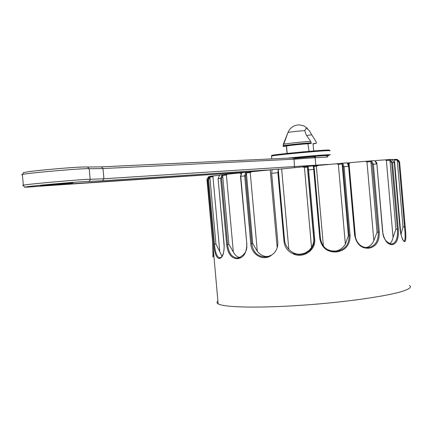 <?xml version="1.0" encoding="UTF-8"?>
<svg xmlns="http://www.w3.org/2000/svg" width="432" height="432" viewBox="0 0 432 432"><rect width="100%" height="100%" fill="white"/><g stroke="black" fill="none" stroke-linecap="round" stroke-linejoin="round"><path stroke-width="0.65" d="M311.926 135.059L315.851 141.291L316.316 142.722L316.364 143.278L313.033 143.64L313.691 150.935M316.364 143.278L313.06 143.948M314.507 236.801L313.729 236.871M313.486 244.112L314.28 244.042M313.265 244.847L314.064 244.777M217.901 301.109C216.675 302.125 216.756 303.043 218.155 303.863C223.9 307.438 258.952 308.259 302.913 305.186C346.831 302.135 390.425 295.742 404.492 290.612C410.033 288.598 411.674 286.886 409.428 285.482M300.942 254.453L299.381 254.599L300.586 254.21L302.319 254.27L305.575 253.282L309.56 250.625M309.62 250.571C312.703 247.66 314.14 243.853 313.934 239.15L313.529 242.449L312.622 245.354L311.504 247.514L309.155 250.393L305.008 253.087L300.586 254.21M313.778 239.08L307.438 167.292L313.934 239.15L314.712 239.117C316.073 250.441 302.605 259.108 292.707 253.6M307.427 167.287L307.12 167.119L307.643 166.347L313.211 165.834M307.746 166.331L308.124 166.66L307.438 167.287L307.816 169.949L308.588 169.868L314.712 239.117M308.124 166.66L308.588 169.868L313.702 169.403L313.238 165.834L313.929 166.639M300.569 254.2C296.179 254.534 292.259 252.909 288.808 249.318C286.799 247.109 285.422 244.49 284.677 241.461L284.045 241.634C284.72 247.207 287.609 251.192 292.712 253.584L299.381 254.599M284.045 241.634L277.9 172.714L278.246 169.317L284.677 241.461M207.095 178.934L212.836 244.053L213.127 248.632L212.895 257.002C213.149 255.971 213.068 251.203 212.657 242.692L206.993 179.593M213.829 256.322L213.511 256.354L213.656 254.416M209.979 176.31L208.564 176.791L207.106 178.88M224.138 244.588L224.138 244.62C224.235 253.562 222.545 258.179 219.073 258.471C216.243 257.704 214.445 252.947 213.689 244.199L207.841 179.836L209.401 176.656L213.322 175.916M219.748 251.521L215.935 244.01L214.472 244.156C215.158 252.256 216.799 256.775 219.407 257.715L220.795 257.575M221.962 256.424L219.758 251.581L212.949 176.623L209.871 177.217L209.401 176.656M220.547 257.672L219.407 257.715M219.899 257.753L220.45 257.715M272.084 169.679L271.658 173.308L277.803 242.082C278.062 247.66 276.07 251.953 271.825 254.956C263.623 261.776 251.332 254.891 250.787 243.751L244.685 175.916L245.597 172.643L246.607 172.19L242.39 172.616L241.493 173.108L240.494 176.332L246.839 243.945C246.688 253.152 243.437 258.077 237.076 258.725C231.26 258.277 227.788 253.573 226.654 244.604L220.649 178.362L222.016 175.122L223.198 174.658L220.504 174.96L219.397 175.495M219.526 175.397L218.074 178.643L224.138 244.62M219.073 258.471L219.51 257.747M210.832 176.839L210.892 176.164L213.376 175.916M213.003 176.51L213.386 175.878L219.823 175.203M233.345 252.045L226.384 175.036L227.502 174.209L223.209 174.658L223.614 175.306L222.685 175.678L222.016 175.122M233.345 252.023L228.906 244.372L227.594 244.528C228.593 252.839 231.752 257.321 237.065 257.974L239.96 257.607M239.803 257.656L237.065 257.974M240.241 257.504C237.6 257.348 235.305 255.528 233.35 252.045M238.016 257.958L238.664 257.909C245.101 254.675 247.747 250.015 246.586 243.945M239.198 257.823L240.359 257.456M241.677 173.043L240.743 176.305L246.839 243.945M237.076 258.725L237.427 257.985M227.502 174.209L242.174 172.67L239.441 172.946L241.024 173.686M278.845 169.031L246.726 172.174L247.158 172.843L246.407 173.205L245.597 172.643M257.305 251.267L252.731 243.508L251.77 243.659C253.076 252.148 257.461 256.565 264.929 256.9L267.451 256.468L264.929 256.9M269.509 256.149L267.494 256.451C263.639 256.646 260.242 254.923 257.305 251.284L250.231 172.562L251.802 171.698M266.134 256.856L267.608 256.684L271.836 254.956M278.251 169.317L307.67 166.342M341.874 163.296L342.857 163.571L342.128 164.29L341.453 164.057L341.852 163.296L302.27 166.855L304.43 167.384L311.526 247.52M337.068 251.149L335.151 251.068L337.068 251.149C345.141 249.523 349.159 244.366 349.115 235.678L348.381 235.667L345.341 244.204C342.625 248.416 339.206 250.7 335.081 251.062L331.22 250.862L327.353 249.502M320.452 238.561C322.132 247.169 327.197 251.413 335.642 251.294M342.857 163.571L344.045 166.698L350.082 235.613C350.06 245.03 345.578 250.474 336.631 251.953L336.404 251.23M336.631 251.953C327.343 252.358 321.737 247.925 319.815 238.653L313.702 169.403L314.339 169.355L313.956 166.79L313.211 166.201M323.411 246.143L316.364 166.298L318.379 165.391M336.361 163.798L338.353 164.349L345.357 244.21M350.73 162.562L370.327 160.925L371.606 161.174L370.948 161.87L372.357 164.295L378.254 232.146L377.06 232.195L373.82 240.705C371.822 244.863 369.155 247.131 365.818 247.514L369.095 247.428C375.511 245.786 378.562 240.694 378.254 232.146L379.258 232.06C379.544 241.315 376.137 246.694 369.036 248.2C361.309 248.67 356.503 244.301 354.623 235.105L348.608 166.298L347.398 163.183L346.847 162.869M369.095 247.428L365.963 247.509M365.818 247.514L365.38 247.558M354.92 235.062C356.206 242.611 359.948 246.807 366.147 247.649L367.951 247.579M377.06 232.195L370.948 161.87L370.024 161.66L370.202 160.936L373.923 160.645L374.938 160.909L376.709 163.928L373.361 164.203L379.258 232.06M371.606 161.174L373.361 164.203L372.357 164.295M369.036 248.2L368.626 247.504M347.852 163.382L347.398 163.183M355.525 237.967L349.007 163.431L350.746 162.562M370.202 160.936L365.483 161.341L366.984 161.935L373.842 240.71M390.285 243.972L392.44 243.848L390.55 244.015M392.44 243.848C396.338 242.33 397.98 237.406 397.375 229.079L398.272 228.987C398.903 238 397.062 243.194 392.747 244.571C387.634 244.966 384.248 240.64 382.579 231.595L382.736 231.552C382.963 237.983 385.765 242.141 391.149 244.042L391.711 243.983M393.039 237.546C392.261 240.856 391.057 242.914 389.437 243.718M389.07 159.554L390.458 159.786L389.972 160.45L391.646 162.799L397.375 229.079L395.912 229.176L393.05 237.487M395.912 229.176L389.972 160.45L388.935 160.256L388.87 159.57L390.955 159.446M390.458 159.786L392.548 162.718L398.272 228.987M392.747 244.571L392.213 243.907M375.219 161.082L374.938 160.909M375.219 161.017L376.029 160.515M376.013 160.515L385.447 159.835L386.386 160.472L393.055 237.546M403.85 241.018L404.347 240.943L404.941 241.569C402.964 241.774 401.312 237.46 399.978 228.631L394.308 162.605L392.191 159.683L390.814 159.451M403.747 240.948L404.32 240.899C405.34 239.609 405.405 234.927 404.514 226.87L403.002 226.994L400.961 234.5M396.484 159.316L397.494 159.538L397.235 160.164L396.225 159.964L395.933 159.322L396.463 159.316L394.276 159.457L395.933 159.322M397.494 159.538L399.649 162.383L405.2 226.784C406.161 235.505 406.075 240.435 404.941 241.569M391.473 159.478L394.243 159.413L394.459 160.105L400.837 233.993M396.263 160.04L397.235 160.213M347.171 163.004L350.206 162.751M311.623 213.057L312.401 212.987M309.091 151.718L307.94 143.753L311.294 143.386L311.213 142.825L310.667 141.383L306.191 134.87L304.744 130.621L306.412 127.969L309.258 130.631L311.78 134.838L306.59 135.427M283.327 144.272L287.933 132.527L283.187 145.784L283.138 146.47L286.529 146.048C287.431 145.643 300.37 144.25 307.94 143.753M286.411 146.113L287.053 153.419M283.235 146.34C284.375 145.805 302.216 143.921 311.294 143.386M307.12 167.119L304.43 167.384M207.009 179.96L208.618 179.761L209.871 177.217L215.935 244.01M212.711 242.703L207.031 180.22M213.689 244.199L214.472 244.156L208.618 179.761M220.714 174.933L223.274 174.647M226.654 244.604L227.594 244.528L221.594 178.276L218.155 178.632M221.594 178.276L222.685 175.678L228.906 244.372M226.384 175.036L223.614 175.306M240.494 176.332L245.668 175.824L246.407 173.205L252.731 243.508M242.444 172.611L246.634 172.184M250.787 243.751L251.77 243.659L245.668 175.824M250.231 172.562L247.158 172.843M270.227 169.879L277.187 247.763M272.063 169.679L278.905 169.025M277.9 172.714L271.658 173.308M288.808 249.318L281.637 168.782M319.815 238.653L320.447 238.556L314.339 169.355M316.364 166.298L314.021 166.487M348.381 235.667L342.128 164.29L343.084 166.79L349.115 235.678L350.082 235.613M341.453 164.057L338.353 164.349M343.084 166.79L348.905 166.282M336.377 163.793L346.826 162.869M349.007 163.431L347.976 163.512M370.024 161.66L366.984 161.935M354.915 235.03L354.623 235.105M388.935 160.256L386.386 160.472M391.646 162.799L394.281 162.605M382.579 231.595L376.871 163.922C377.212 163.463 376.628 162.481 375.122 160.963M385.538 159.851L389.07 159.559M403.002 226.994L397.235 160.164L398.957 162.437L404.514 226.87L405.2 226.784M396.225 159.964L394.459 160.105M398.957 162.437L399.649 162.383L398.714 160.38M311.213 142.825C302.038 143.375 284.45 145.233 283.214 145.784L283.084 145.913M283.279 144.407L283.478 144.261C284.974 143.689 301.736 141.912 310.667 141.383M307.503 128.385L303.739 125.815L299.284 124.864C293.944 125.059 290.158 127.613 287.933 132.527C290.968 131.863 296.568 131.225 304.744 130.621M314.221 157.054C320.285 156.244 306.315 157.243 294.597 158.463M46.651 184.95C63.477 183.227 83.468 181.931 66.733 183.627C50.674 185.274 30.1 186.651 46.651 184.95M271.523 169.744L102.578 180.781L88.452 181.397C86.508 181.159 55.625 183.659 36.839 185.598C17.707 187.558 23.382 187.612 44.739 185.857L251.51 171.806M23.366 185.42L22.615 185.355L23.36 185.15C29.198 183.929 88.393 178.756 90.185 179.302L103.923 178.767L315.814 165.181L315.155 157.718L294.035 159.192L294.575 167.567M101.277 166.855L292.745 157.928L294.035 159.192L102.973 168.55L89.197 168.739L90.196 179.518L89.753 180.711L88.452 181.397M87.426 166.99L89.197 168.739C87.367 167.848 28.15 172.913 22.345 174.469L21.6 174.739L22.383 174.879M87.723 167.038L101.38 166.849L102.973 168.55L103.923 178.767L102.578 180.781M315.808 165.629L315.814 165.181L328.104 164.398M327.461 157.097L315.155 157.718L314.312 156.449L292.788 157.928M87.404 166.984C77.9 166.682 43.913 169.733 29.192 171.58C20.277 173.389 24.894 171.59 22.345 174.469L23.36 185.15L24.241 186.948C24.64 187.056 20.774 187.758 44.712 185.857L75.616 183.519M327.456 156.956C328.59 155.428 324.221 155.261 314.339 156.449L292.658 157.934L101.434 166.849M272.5 155.596C262.078 155.455 336.798 148.43 328.736 150.314M329.589 150.881C336.371 149.315 275.006 154.818 271.517 156.092L271.528 156.298M287.156 158.188C307.174 156.076 334.103 153.997 329.94 154.867M326.905 155.99C333.115 154.985 325.928 155.369 305.348 157.135M309.571 250.636L309.161 250.398M313.789 239.452L307.411 167.341M307.816 169.949L313.94 239.15C314.35 243.367 312.892 247.196 309.566 250.646M212.836 244.053L218.155 303.863M213.035 256.279L212.657 242.703M206.977 180.23L207.004 179.426M209.547 176.569L207.095 178.826M219.478 175.414L218.079 178.643L224.154 246.224L224.078 249.345L223.312 253.46L222.113 256.198L221.335 257.175L220.153 257.753M213.257 176.008L212.998 176.483M223.436 174.631L227.081 174.371M246.737 172.174L251.78 171.693M313.303 165.829L318.362 165.391M346.864 162.869L341.939 163.291M366.163 247.639C360.023 246.737 356.297 242.541 354.991 235.046L348.975 166.271C349.169 165.877 348.797 164.916 347.857 163.382M373.945 160.645L370.321 160.925M382.736 231.552L376.871 163.922M385.636 159.872L388.87 159.57M403.92 241.04L403.936 241.04C404.46 242.39 400.858 238.113 400.01 228.62L394.308 162.605L392.234 159.694M286.529 146.048L287.183 153.409M75.605 183.519L248.999 171.974M62.224 183.524L72.484 182.801M329.589 150.682L329.395 150.25L328.126 150.05L303.151 151.837L275.594 154.78L272.727 155.239L271.507 156.092L271.76 158.906"/></g></svg>
